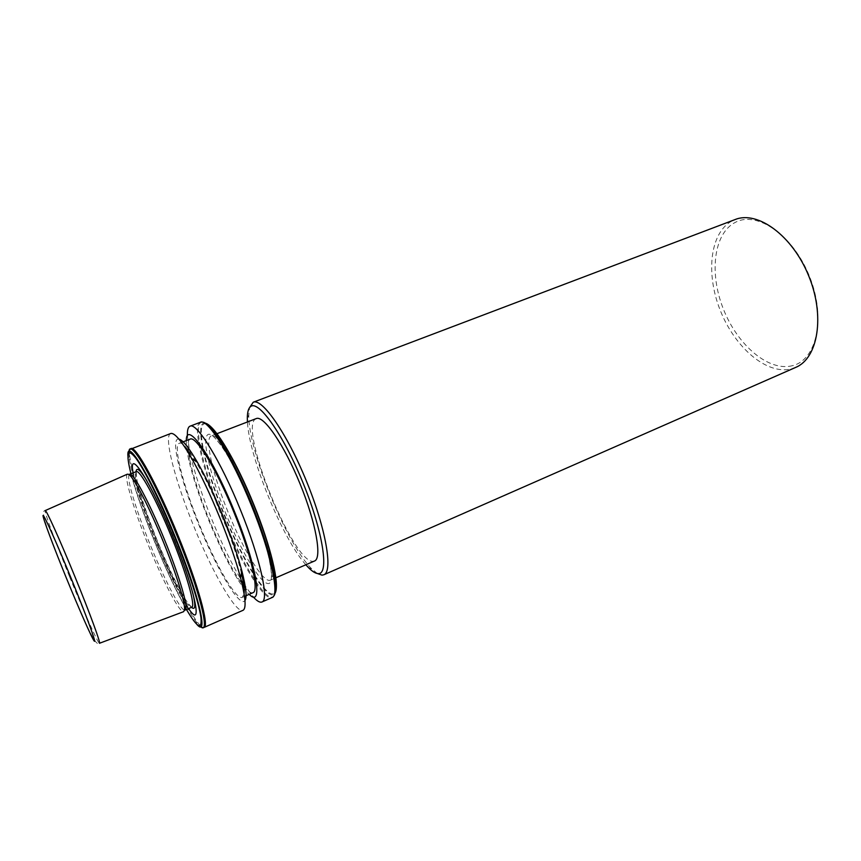 <?xml version="1.0" encoding="UTF-8"?>
<svg xmlns="http://www.w3.org/2000/svg" width="861" height="861" viewBox="0 0 861 861"><rect width="100%" height="100%" fill="white"/><g stroke="black" fill="none" stroke-linecap="round" stroke-linejoin="round"><path stroke-width="0.65" stroke-dasharray="4.3 3.23" d="M314.513 561.017L313.264 561.297C293.45 564.073 238.303 427.949 255.62 418.909L256.255 418.575M792.54 365.667C768.669 371.963 737.608 345.218 723.466 309.26C709.044 273.411 713.511 233.17 735.595 222.224C757.411 210.644 793.551 235.634 809.706 276.908C826.194 318.053 816.626 360.006 792.54 365.667M795.65 367.421L791.507 368.874C766.86 375.267 734.896 347.586 720.313 310.509C705.439 273.529 709.927 232.007 732.657 220.62L735.165 219.533M317.365 573.523L311.725 568.82C286.691 544.593 247.925 449.797 248.797 414.97L249.529 407.662M305.849 564.784C282.483 538.792 248.99 456.879 247.441 421.965M129.107 474.648C126.406 478.447 136.296 510.756 149.857 543.915C163.612 577.892 179.82 609.297 184.512 610.126M133.121 472.861C136.156 488.682 143.69 511.52 155.723 541.386C168.401 572.221 179.368 594.617 188.624 608.587M170.682 433.524C163.386 435.817 175.095 480.621 193.553 525.684C212.129 571.833 236.022 613.904 242.985 610.32M178.916 439.099C169.918 437.044 180.444 479.997 198.428 523.811C216.455 568.68 239.875 608.544 244.954 600.58M188.527 453.015C191.26 470.02 198.116 492.191 209.094 519.527C220.717 547.822 231.706 569.282 242.059 583.919M243.9 586.309C247.936 591.313 250.96 593.444 252.962 592.691M241.446 573.286C237.636 557.562 231.361 538.846 222.633 517.138C205.338 474.153 184.674 439.745 179.303 443.275C172.824 445.255 182.812 484.216 198.977 523.66C215.239 564.084 236.162 600.548 242.307 597.33L244.083 593.789M186.288 440.595C186.062 445.148 186.934 451.745 188.893 460.387C192.896 477.424 199.44 497.195 208.523 519.689C218.113 543.173 227.659 562.739 237.162 578.398C241.812 585.943 245.815 591.249 249.163 594.348M188.893 460.387L190.206 454.113C194.521 472.657 201.582 494.074 211.397 518.397C221.761 543.765 232.126 564.945 242.49 581.95L237.162 578.398M243.523 583.607L253.145 596.802M127.353 474.174C123.629 475.929 133.821 509.701 148.114 544.615C162.578 580.368 179.626 613.107 183.597 611.687M187.397 436.053L189.786 452.208M190.152 439.121C188.204 439.982 187.537 443.619 188.161 450.023M227.971 511.897C213.237 475.907 204.681 440.025 210.784 436.14L211.3 435.86C217.263 432.211 237.507 464.144 253.64 504.342C269.644 543.452 276.951 578.581 270.332 580.196L269.278 580.389C261.679 580.54 242.468 547.962 227.971 511.897M251.724 505.181C234.407 462.303 213.324 429.553 207.63 434.773C201.657 439.347 210.396 475.724 225.517 512.855C240.553 550.018 259.979 583.101 267.975 583.564C276.22 584.684 269.149 548.016 251.724 505.181M156.132 541.354C170.553 577.042 187.763 609.48 191.702 607.253L187.881 603.141C181.079 593.606 168.293 567.883 157.337 540.848C146.273 513.167 139.353 492.32 136.576 478.307L136.242 471.656C131.981 472.818 141.861 506.516 156.132 541.354M192.821 593.046C189.205 578.614 182.78 559.941 173.556 537.038C163.741 513.145 154.894 494.472 146.994 480.998M136.027 471.742C135.317 479.889 144.809 510.218 157.315 540.837C170.058 572.285 185.115 601.904 191.486 607.349M127.891 455.77L128.085 458.655C129.591 472.904 140.827 507.29 154.797 541.547C169.1 576.784 185.836 610.718 194.995 622.245L196.878 624.44M130.937 473.701C135.855 492.255 143.733 514.9 154.56 541.655C165.947 569.487 176.591 592.099 186.482 609.513M128.978 451.616L129.064 456.588C130.571 471.139 141.968 506.139 156.175 540.956C170.704 576.773 187.752 611.278 197.137 623.03L200.559 626.647M130.915 448.603C125.136 450.325 138.255 495.118 156.906 540.654C175.741 587.267 198.611 630.338 204.046 627.432M200.398 422.267C191.992 424.979 202.658 469.783 220.976 514.48C239.369 560.285 264.004 601.602 272.087 597.534M202.615 422.127C192.046 420.825 202.55 467.372 221.761 514.157C240.972 562.093 266.985 604.616 273.766 596.081M205.187 423.16C194.166 420.781 204.358 466.942 223.483 513.49C242.576 561.168 268.546 603.184 274.863 593.541M206.436 423.989C194.554 419.77 204.541 466.231 223.914 513.328C243.211 561.566 269.547 603.669 275.186 592.067M69.601 576.773C83.678 611.31 98.132 643.727 99.445 643.285C95.453 648.333 82.193 615.884 66.501 578.086C51.531 540.859 38.939 509.884 45.181 510.595C43.976 511.208 55.793 543 69.601 576.773M216.907 433.707L211.3 435.86C211.257 433.47 215.379 437.84 223.666 448.968C232.621 462.755 241.995 481.482 251.756 505.138C268.331 544.884 274.681 580.508 270.332 580.196L275.843 577.806M308.346 567.496L311.725 568.82M247.322 418.285L248.797 414.97M202.755 627.551L197.137 623.03L194.995 622.245C185.395 610.546 168.885 576.784 154.582 541.644C140.677 507.452 129.408 473.324 128.085 458.655L129.064 456.588L129.903 449.431M244.492 596.382L242.307 597.33M181.52 442.425L179.303 443.275"/><path stroke-width="1.29" d="M249.529 407.662L253.242 402.227C262.185 397.911 287.068 433.6 306.462 481.181C325.975 528.708 333.229 571.607 323.811 574.793L322.014 575.148L317.365 573.523M247.441 421.965L247.322 418.285C247.322 412.15 248.431 408.232 250.626 406.553C258.537 399.612 283.979 435.591 303.567 484.183C323.273 532.733 329.322 574.567 318.236 573.598C315.589 573.534 312.285 571.5 308.346 567.496L305.849 564.784M184.512 610.126L185.911 608.587C187.138 602.657 178.066 572.877 164.86 540.557C151.396 507.301 136.329 478.178 131.173 474.755L127.353 474.174L45.235 510.573M188.624 608.587C203.174 630.639 195.931 592.723 173.201 537.307C150.341 480.599 127.88 446.278 133.121 472.861M130.915 448.603C135.446 445.105 157.843 485.518 178.087 535.639C198.052 584.436 209.557 626.668 204.046 627.432L242.985 610.32C246.44 608.533 245.622 597.663 240.51 577.731C235.914 560.522 229.112 540.751 220.115 518.43C210.482 494.881 201.033 474.917 191.745 458.515C181.423 440.714 174.406 432.383 170.682 433.524L129.903 449.431M244.954 600.58C247.118 597.319 246.106 587.503 241.909 571.123C237.733 555.356 231.534 537.286 223.333 516.944C214.561 495.484 205.908 477.252 197.384 462.249C188.893 447.623 182.747 439.906 178.916 439.099M242.059 583.919L243.9 586.309M244.492 596.382L252.962 592.691C259.387 591.259 251.068 554.172 234.009 512.478C216.789 469.632 195.856 435.472 190.152 439.121L181.52 442.425M244.083 593.789C244.599 589.774 243.717 582.94 241.446 573.286M249.163 594.348C263.455 608.931 257.202 567.022 234.752 512.263C212.247 456.136 186.213 419.608 186.288 440.595M242.49 581.95L243.523 583.607M253.145 596.802C256.976 601.064 259.904 602.797 261.927 602C269.396 600.332 260.119 557.971 240.52 510.067C220.739 460.829 196.642 421.955 190.023 426.195C188.021 427.045 187.149 430.328 187.397 436.053M99.51 643.264L183.597 611.687L184.491 610.137C185.707 604.174 176.483 574.039 163.106 541.289C149.47 507.603 134.241 478.103 129.075 474.648L131.173 474.755M189.786 452.208L190.206 454.113M188.161 450.023L188.527 453.015M216.907 433.707L256.255 418.575C263.627 415.056 284.108 444.728 300.037 483.807C316.062 522.853 322.24 558.369 314.513 561.017L275.843 577.806M253.242 402.227L735.165 219.533C757.519 210.353 792.335 235.44 808.673 275.789C825.279 316.009 818.025 358.316 795.65 367.421L323.811 574.793M185.126 610.094L191.702 607.253C195.813 606.65 186.848 574.427 171.823 537.705C156.594 499.993 139.654 469.084 136.242 471.656L129.57 474.239M146.994 480.998C140.171 469.762 136.512 466.673 136.027 471.742M196.878 624.44C208.889 638.475 198.88 594.617 175.181 536.78C151.278 477.521 126.545 436.796 127.891 455.77M186.482 609.513C197.384 628.024 202.195 630.639 200.914 617.369C198.988 603.335 188.548 570.983 174.708 536.963C160.652 502.372 144.939 470.655 136.146 458.547C127.396 447.451 125.663 452.499 130.937 473.701M200.559 626.647C210.687 635.978 199.989 591.755 177.162 536.016C154.108 478.867 129.624 437.41 128.978 451.616M273.766 596.081C275.219 594.402 275.778 590.721 275.434 585.049C275.8 592.153 274.681 596.318 272.087 597.534C279.89 595.715 271 553.332 251.466 505.59C231.76 456.502 207.383 417.886 200.398 422.267L190.023 426.195M274.863 593.541C276.144 591.765 276.629 588.235 276.306 582.94L275.434 585.049C273.863 566.915 266.135 540.321 252.251 505.256C237.195 469.008 223.623 443.523 211.537 428.821C207.802 424.527 204.832 422.299 202.615 422.127M200.398 422.267C203.099 421.309 206.812 423.494 211.537 428.821L213.636 429.714C225.743 444.233 239.132 469.191 253.791 504.589C267.373 538.792 274.885 564.913 276.306 582.94C274.788 565.117 267.222 539.029 253.618 504.664C238.863 469.137 225.539 444.147 213.636 429.714C210.159 425.721 207.34 423.537 205.187 423.16M275.186 592.067C279.879 584.899 270.828 546.251 253.812 504.578M99.445 643.285C101.232 644.286 90.007 613.559 75.144 577.214C59.958 539.955 45.741 508.517 45.181 510.595M66.405 578.14C79.352 609.846 92.342 639.282 94.366 641.187C96.604 643.63 85.917 614.485 71.302 578.7C56.708 542.925 43.416 513.36 43.05 515.513C42.458 517.127 53.447 546.434 66.405 578.14M253.801 504.568C236.56 461.657 215.024 425.797 206.436 423.989M191.486 607.349C195.382 610.621 195.824 605.853 192.821 593.046M204.046 627.432L202.755 627.551M241.909 571.123L240.51 577.731M272.087 597.534L261.927 602M185.911 608.587L184.491 610.137M197.384 462.249L191.745 458.515"/></g></svg>
